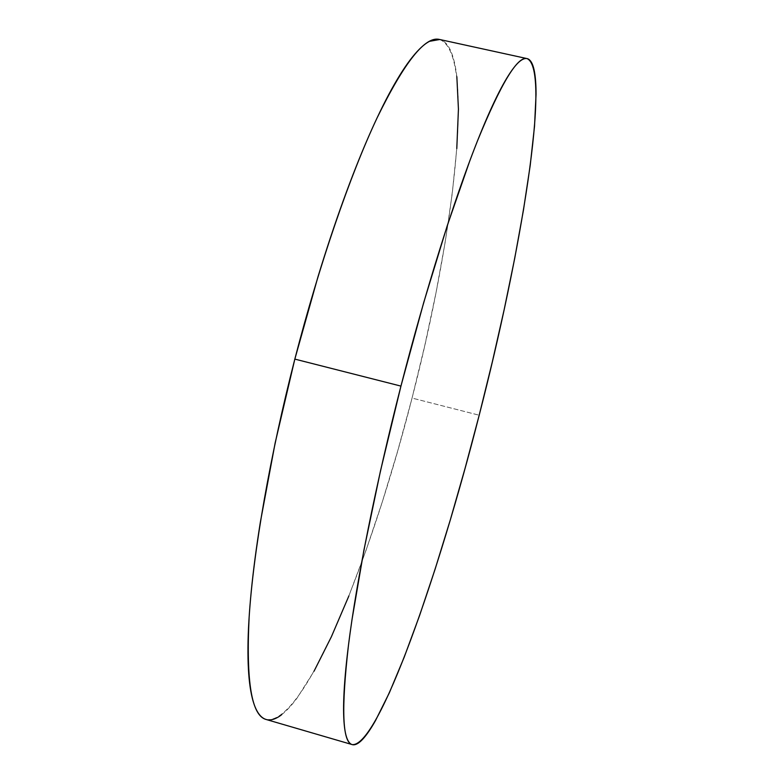 <?xml version="1.0" encoding="UTF-8"?>
<svg xmlns="http://www.w3.org/2000/svg" width="784" height="784" viewBox="0 0 784 784"><rect width="100%" height="100%" fill="white"/><g stroke="black" fill="none" stroke-linecap="round" stroke-linejoin="round"><path stroke-width="0.59" stroke-dasharray="3.92 2.94" d="M266.158 719.487C304.947 725.543 372.077 555.729 412.051 398.076L479.191 415.216L412.051 398.076C453.505 238.61 476.927 53.067 439.501 39.455M266.295 719.526L267.893 719.849M281.544 714.783C286.493 710.951 291.697 705.335 297.175 697.917L314.002 671.261M348.851 596.007L365.942 550.593L382.347 501.75L397.802 450.584L412.051 398.076L424.869 345.136L436.022 292.697L445.253 241.707L452.28 193.256L456.788 148.578M456.847 76.705C455.739 67.199 454.014 59.349 451.662 53.155C449.31 46.971 446.292 42.806 442.607 40.65L439.726 39.504"/><path stroke-width="1.18" d="M527.083 58.604L439.501 39.455C425.281 35.799 404.466 61.975 377.035 118.002C350.213 174.94 319.353 264.1 294.833 359.111C269.902 455.916 253.31 552.073 249.136 617.126C245.96 681.708 251.635 715.821 266.158 719.487L352.222 744.604C342.383 742.34 341.138 709.177 348.488 645.134C356.583 580.513 375.83 483.973 400.947 386.1L294.833 359.111L400.947 386.1C425.643 290.031 454.279 199.283 477.476 140.885C501.025 83.369 517.558 55.938 527.083 58.604C551.838 69.57 520.654 254.663 479.191 415.216C438.893 573.859 378.78 746.976 352.222 744.604M479.191 415.216L492.303 361.973L504.23 309.347L514.725 258.289L523.487 209.896L530.209 165.404L534.521 126.293L536.05 94.286C536.06 84.956 535.501 77.302 534.384 71.334C533.257 65.366 531.503 61.446 529.131 59.574C526.75 57.712 523.712 58.241 520.008 61.152C516.303 64.092 511.932 69.698 506.905 77.959C501.858 86.25 496.213 97.334 489.961 111.201C483.699 125.117 476.956 141.718 469.743 160.994L447.203 225.841L423.723 302.506L400.947 386.1L380.534 470.694L363.894 550.26L352.006 619.566C348.9 640.548 346.655 658.981 345.283 674.867C343.921 690.714 343.372 703.826 343.637 714.214C343.911 724.553 344.891 732.227 346.577 737.225C348.272 742.203 350.546 744.722 353.408 744.8C356.259 744.859 359.562 742.781 363.315 738.567C367.059 734.353 371.136 728.336 375.526 720.545L389.354 692.782L404.191 657.217L419.558 615.587L435.042 569.37L450.32 519.861L465.118 468.146L479.191 415.216M439.726 39.504L429.495 41.327C424.438 43.943 418.734 49.186 412.394 57.075C406.034 64.994 399.134 75.676 391.686 89.121C384.219 102.616 376.379 118.786 368.166 137.621C359.944 156.506 351.585 177.684 343.088 201.155C334.582 224.675 326.232 249.812 318.039 276.576L294.833 359.111L275.155 442.94L260.366 522.115C256.348 547.222 253.31 570.321 251.243 591.43C249.194 612.48 248.097 631.051 247.96 647.133C247.842 663.166 248.577 676.523 250.165 687.196C251.762 697.829 254.085 705.816 257.113 711.166C259.749 715.812 262.807 718.595 266.295 719.526M267.893 719.849C272.048 720.29 276.595 718.605 281.544 714.783M314.002 671.261L331.397 636.726L348.851 596.007M456.788 148.578L458.434 109.162L456.847 76.705"/></g></svg>
